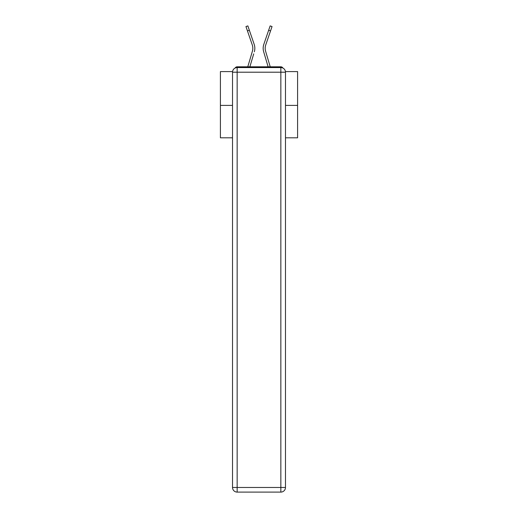 <?xml version="1.0" encoding="UTF-8"?>
<svg xmlns="http://www.w3.org/2000/svg" width="518" height="518" viewBox="0 0 518 518"><rect width="100%" height="100%" fill="white"/><g stroke="black" fill="none" stroke-linecap="round" stroke-linejoin="round"><path stroke-width="0.78" d="M285.431 71.594L297.591 71.594L297.591 137.82L285.476 137.82M232.524 105.4L220.409 105.4L220.409 137.82L232.524 137.82M220.409 105.4L220.409 71.594L232.569 71.594M297.591 105.4L285.476 105.4M282.899 68.065A2.318 2.318 0 0 0 280.847 66.809L237.153 66.809A2.318 2.318 0 0 0 235.101 68.065M280.847 66.809L271.043 66.809M246.956 66.809L237.153 66.809M252.706 49.864L252.395 51.224L252.706 49.864M249.87 66.809L253.71 53.866M251.787 53.296L247.779 66.809L251.787 53.296M265.294 49.864L265.604 51.224L265.294 49.864M264.29 53.866L263.675 51.794A12.348 12.348 0 0 1 263.837 44.276L270.143 25.9L272.047 26.554L265.734 44.924A10.341 10.341 0 0 0 265.604 51.224L270.221 66.809M237.153 67.58L280.847 67.58A4.63 4.63 0 0 1 285.476 72.209L285.476 487.47A4.63 4.63 0 0 1 280.847 492.1L237.153 492.1L237.153 487.47L280.847 487.47L280.847 72.209L237.153 72.209L237.153 487.47L232.524 487.47L232.524 72.209L237.153 72.209L237.153 67.58A4.63 4.63 0 0 0 232.524 72.209A4.63 4.63 0 0 1 237.153 67.58M232.524 487.47A4.63 4.63 0 0 0 237.153 492.1A4.63 4.63 0 0 1 232.524 487.47M265.734 44.924A10.341 10.341 0 0 0 265.177 48.284A10.341 10.341 0 0 1 265.734 44.924A10.341 10.341 0 0 0 265.177 48.284A10.341 10.341 0 0 1 265.734 44.924A10.341 10.341 0 0 0 265.177 48.284A10.341 10.341 0 0 1 265.734 44.924A10.341 10.341 0 0 0 265.177 48.284A10.341 10.341 0 0 1 265.734 44.924A10.341 10.341 0 0 0 265.177 48.284A10.341 10.341 0 0 1 265.734 44.924A10.341 10.341 0 0 0 265.177 48.284A10.341 10.341 0 0 1 265.734 44.924A10.341 10.341 0 0 0 265.177 48.284A10.341 10.341 0 0 1 265.734 44.924A10.341 10.341 0 0 0 265.177 48.284A10.341 10.341 0 0 1 265.734 44.924A10.341 10.341 0 0 0 265.177 48.284A10.341 10.341 0 0 1 265.734 44.924A10.341 10.341 0 0 0 265.177 48.284A10.341 10.341 0 0 1 265.734 44.924A10.341 10.341 0 0 0 265.177 48.284A10.341 10.341 0 0 1 265.734 44.924A10.341 10.341 0 0 0 265.177 48.284A10.341 10.341 0 0 1 265.734 44.924A10.341 10.341 0 0 0 265.177 48.284A10.341 10.341 0 0 1 265.734 44.924A10.341 10.341 0 0 0 265.177 48.284A10.341 10.341 0 0 1 265.734 44.924A10.341 10.341 0 0 0 265.177 48.284A10.341 10.341 0 0 1 265.734 44.924A10.341 10.341 0 0 0 265.177 48.284A10.341 10.341 0 0 1 265.734 44.924A10.341 10.341 0 0 0 265.177 48.284A10.341 10.341 0 0 1 265.734 44.924A10.341 10.341 0 0 0 265.177 48.284A10.341 10.341 0 0 1 265.734 44.924A10.341 10.341 0 0 0 265.177 48.284A10.341 10.341 0 0 1 265.734 44.924A10.341 10.341 0 0 0 265.177 48.284A10.341 10.341 0 0 1 265.734 44.924A10.341 10.341 0 0 0 265.177 48.284A10.341 10.341 0 0 1 265.734 44.924A10.341 10.341 0 0 0 265.177 48.284A10.341 10.341 0 0 1 265.734 44.924A10.341 10.341 0 0 0 265.177 48.284A10.341 10.341 0 0 1 265.734 44.924A10.341 10.341 0 0 0 265.177 48.284A10.341 10.341 0 0 1 265.734 44.924A10.341 10.341 0 0 0 265.177 48.284A10.341 10.341 0 0 1 265.734 44.924A10.341 10.341 0 0 0 265.177 48.284A10.341 10.341 0 0 1 265.734 44.924A10.341 10.341 0 0 0 265.177 48.284A10.341 10.341 0 0 1 265.734 44.924A10.341 10.341 0 0 0 265.177 48.284A10.341 10.341 0 0 1 265.734 44.924A10.341 10.341 0 0 0 265.177 48.284A10.341 10.341 0 0 1 265.734 44.924A10.341 10.341 0 0 0 265.177 48.284A10.341 10.341 0 0 1 265.734 44.924A10.341 10.341 0 0 0 265.177 48.284A10.341 10.341 0 0 1 265.734 44.924A10.341 10.341 0 0 0 265.177 48.284A10.341 10.341 0 0 1 265.734 44.924A10.341 10.341 0 0 0 265.177 48.284A10.341 10.341 0 0 1 265.734 44.924A10.341 10.341 0 0 0 265.177 48.284A10.341 10.341 0 0 1 265.734 44.924A10.341 10.341 0 0 0 265.177 48.284A10.341 10.341 0 0 1 265.734 44.924A10.341 10.341 0 0 0 265.177 48.284A10.341 10.341 0 0 1 265.734 44.924A10.341 10.341 0 0 0 265.177 48.284A10.341 10.341 0 0 1 265.734 44.924A10.341 10.341 0 0 0 265.177 48.284A10.341 10.341 0 0 1 265.734 44.924M247.462 30.931L245.953 26.554L247.857 25.9L249.359 30.277L247.462 30.931L252.266 44.924A10.341 10.341 0 0 1 252.395 51.224L247.779 66.809M254.325 51.794A12.348 12.348 0 0 0 254.163 44.276L249.359 30.277M254.163 44.276L252.013 38.021M252.266 44.924A10.341 10.341 0 0 1 252.823 48.284M268.13 66.809L263.675 51.794M263.837 44.276L265.987 38.021M280.847 492.1A4.63 4.63 0 0 0 285.476 487.47L280.847 487.47L280.847 492.1M285.476 72.209A4.63 4.63 0 0 0 280.847 67.58L280.847 72.209L285.476 72.209M270.538 30.931L268.641 30.277"/></g></svg>
